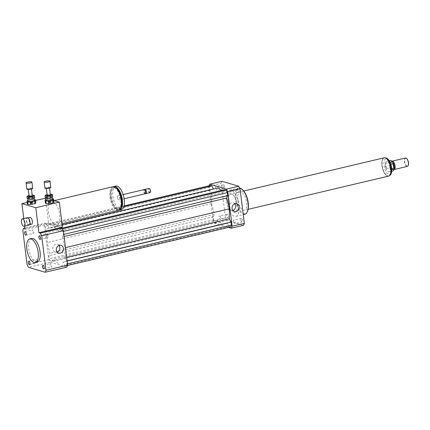 <?xml version="1.0" encoding="UTF-8"?>
<svg xmlns="http://www.w3.org/2000/svg" width="430" height="430" viewBox="0 0 430 430"><rect width="100%" height="100%" fill="white"/><g stroke="black" fill="none" stroke-linecap="round" stroke-linejoin="round"><path stroke-width="0.32" stroke-dasharray="2.15 1.61" d="M37.496 261.343A1.79 0.779 -103.3 0 0 36.244 259.354A1.79 0.779 -103.3 0 0 35.894 261.279A1.79 0.779 -103.3 0 0 37.066 262.837A1.79 0.779 -103.3 0 0 37.496 261.343M33.201 233.377A1.79 0.779 -103.3 0 0 33.4 233.382A1.79 0.779 -103.3 0 0 33.75 231.464A1.79 0.779 -103.3 0 0 32.578 229.905A1.79 0.779 -103.3 0 0 32.185 231.609A1.79 0.779 -103.3 0 0 33.201 233.377M46.386 235.586A1.79 0.779 -103.3 0 0 47.639 237.575A1.79 0.779 -103.3 0 0 47.983 235.656A1.79 0.779 -103.3 0 0 46.811 234.092A1.79 0.779 -103.3 0 0 46.386 235.586M50.675 263.558A1.79 0.779 -103.3 0 0 50.482 263.547A1.79 0.779 -103.3 0 0 50.133 265.466A1.79 0.779 -103.3 0 0 51.304 267.03A1.79 0.779 -103.3 0 0 51.697 265.321A1.79 0.779 -103.3 0 0 50.675 263.558M240.87 219.88A1.79 0.779 -103.3 0 0 242.122 221.869A1.79 0.779 -103.3 0 0 242.472 219.945A1.79 0.779 -103.3 0 0 241.294 218.386A1.79 0.779 -103.3 0 0 240.87 219.88M233.334 221.665A1.79 0.779 76.7 0 1 233.759 220.171A1.79 0.779 76.7 0 1 234.93 221.729A1.79 0.779 76.7 0 1 234.581 223.654A1.79 0.779 76.7 0 1 233.334 221.665M227.255 214.204A1.79 0.779 -103.3 0 0 227.061 214.194A1.79 0.779 -103.3 0 0 226.712 216.118A1.79 0.779 -103.3 0 0 227.884 217.677A1.79 0.779 -103.3 0 0 228.276 215.968A1.79 0.779 -103.3 0 0 227.255 214.204M219.719 215.989A1.79 0.779 76.7 0 1 220.74 217.752A1.79 0.779 76.7 0 1 220.348 219.461A1.79 0.779 76.7 0 1 219.171 217.902A1.79 0.779 76.7 0 1 219.52 215.978A1.79 0.779 76.7 0 1 219.719 215.989M224.643 186.727A1.79 0.779 -103.3 0 0 223.39 184.744A1.79 0.779 -103.3 0 0 223.041 186.663A1.79 0.779 -103.3 0 0 224.213 188.222A1.79 0.779 -103.3 0 0 224.643 186.727M217.102 188.512A1.79 0.779 76.7 0 1 216.677 190.006A1.79 0.779 76.7 0 1 215.505 188.447A1.79 0.779 76.7 0 1 215.855 186.529A1.79 0.779 76.7 0 1 217.102 188.512M238.258 192.403A1.79 0.779 -103.3 0 0 238.451 192.414A1.79 0.779 -103.3 0 0 238.8 190.495A1.79 0.779 -103.3 0 0 237.629 188.931A1.79 0.779 -103.3 0 0 237.236 190.641A1.79 0.779 -103.3 0 0 238.258 192.403M230.716 194.188A1.79 0.779 76.7 0 1 229.695 192.425A1.79 0.779 76.7 0 1 230.088 190.716A1.79 0.779 76.7 0 1 231.259 192.28A1.79 0.779 76.7 0 1 230.915 194.199A1.79 0.779 76.7 0 1 230.716 194.188M59.077 245.433A4.026 3.51 106.4 0 0 57.48 244.342A4.026 3.51 106.4 0 0 55.857 244.304A4.026 3.51 106.4 0 0 52.804 248.121A4.026 3.51 106.4 0 0 55.207 252.061A4.026 3.51 106.4 0 0 56.83 252.098A4.026 3.51 106.4 0 0 57.136 252.007M234.812 203.841A4.026 3.51 106.4 0 0 233.216 202.75A4.026 3.51 106.4 0 0 231.598 202.713A4.026 3.51 106.4 0 0 228.54 206.529A4.026 3.51 106.4 0 0 230.948 210.469A4.026 3.51 106.4 0 0 232.565 210.506A4.026 3.51 106.4 0 0 232.877 210.415M29.009 225.078A3.768 1.645 76.7 0 1 28.595 225.057A3.768 1.645 76.7 0 1 26.445 221.337A3.768 1.645 76.7 0 1 27.273 217.741M29.74 224.288A3.499 1.526 76.7 0 1 29.186 224.761A3.499 1.526 76.7 0 1 28.799 224.745A3.499 1.526 76.7 0 1 26.805 221.289A3.499 1.526 76.7 0 1 27.574 217.951A3.499 1.526 76.7 0 1 28.283 218.123M31.54 224.202A3.499 1.526 76.7 0 1 31.153 224.186A3.499 1.526 76.7 0 1 29.159 220.73A3.499 1.526 76.7 0 1 29.928 217.392M31.997 202.724L30.992 202.901L31.997 202.724M32.062 203.245L31.057 203.422L32.062 203.245M50.073 201.794L49.068 201.971L50.073 201.794M50.138 202.315L49.133 202.492L50.138 202.315M118.449 210.334A12.11 5.289 76.7 0 1 109.989 196.881A12.11 5.289 76.7 0 1 112.87 186.765M48.364 211.469A12.11 5.289 -103.3 0 0 56.819 224.922A12.11 5.289 -103.3 0 0 59.179 211.92A12.11 5.289 -103.3 0 0 51.24 201.353A12.11 5.289 -103.3 0 0 48.364 211.469M110.494 197.031A11.035 4.821 76.7 0 1 113.117 187.813A11.035 4.821 76.7 0 1 120.346 197.44A11.035 4.821 76.7 0 1 118.196 209.286A11.035 4.821 76.7 0 1 110.494 197.031M120.728 207.964A11.035 4.821 76.7 0 1 119.234 209.044A11.035 4.821 76.7 0 1 111.531 196.784A11.035 4.821 76.7 0 1 114.154 187.566A11.035 4.821 76.7 0 1 115.971 187.867M118.949 210.152A12.11 5.289 76.7 0 1 111.026 196.639A12.11 5.289 76.7 0 1 113.402 186.706M121.368 209.647A12.11 5.289 76.7 0 1 112.907 196.193A12.11 5.289 76.7 0 1 115.788 186.077M117.573 197.564A2.155 0.941 76.7 0 1 118.083 195.763A2.155 0.941 76.7 0 1 119.492 197.644A2.155 0.941 76.7 0 1 119.072 199.955A2.155 0.941 76.7 0 1 117.573 197.564M145.103 193.796A2.155 0.941 76.7 0 1 143.604 191.404A2.155 0.941 76.7 0 1 144.114 189.603M145.679 193.016A1.747 0.763 76.7 0 1 144.953 193.188A1.747 0.763 76.7 0 1 144.147 191.371A1.747 0.763 76.7 0 1 144.249 190.21A1.747 0.763 76.7 0 1 144.975 190.044M145.421 193.548A2.155 0.941 76.7 0 1 145.308 193.468A2.155 0.941 76.7 0 1 144.308 191.237A2.155 0.941 76.7 0 1 144.437 189.807A2.155 0.941 76.7 0 1 144.507 189.684M149.936 192.651A2.155 0.941 76.7 0 1 148.431 190.259A2.155 0.941 76.7 0 1 148.941 188.458M150.376 192.129A1.881 0.822 76.7 0 1 149.479 192.006A1.881 0.822 76.7 0 1 148.791 190.243A1.881 0.822 76.7 0 1 149.57 188.727M27.052 202.428L35.647 200.391M62.452 227.164L48.595 223.084L45.478 198.063M48.595 223.084L46.709 223.53L60.571 227.61M25.037 228.663L46.709 223.53L45.306 223.122L24.945 227.938M24.72 226.094L23.779 218.569M45.886 198.182L53.858 200.53M37.19 262.037A12.11 5.289 76.7 0 1 35.862 261.977A12.11 5.289 76.7 0 1 28.955 250.024A12.11 5.289 76.7 0 1 31.616 238.467M66.843 267.121L50.176 262.214A26.913 11.755 76.7 0 1 48.773 259.58L44.478 225.1A26.913 11.755 76.7 0 1 45.306 223.122M58.362 263.472L52.987 259.204L51.965 261.639L50.53 261.214L49.197 258.715L48.832 255.743L49.848 253.308L47.203 242.509L47.257 232.506L45.532 229.26L45.161 226.293L45.946 224.412L47.381 224.836L49.111 228.077L53.788 226.771L59.163 231.039L60.184 228.604L61.619 229.023L62.952 231.528L63.323 234.495L62.302 236.935L64.946 247.734L64.892 257.737L66.618 260.978L66.989 263.95L66.204 265.831L64.769 265.407L63.043 262.16L227.47 223.245L229.201 226.492L230.636 226.911M44.478 225.1L22.806 230.227M50.176 262.214L28.504 267.347M48.773 259.58L27.101 264.708M244.804 214.28A13.454 5.875 76.7 0 1 235.409 199.332A13.454 5.875 76.7 0 1 238.607 188.093A13.454 5.875 76.7 0 1 239.66 188.06M226.459 201.45A13.454 5.875 -103.3 0 0 235.855 216.398A13.454 5.875 -103.3 0 0 238.478 201.95A13.454 5.875 -103.3 0 0 229.658 190.21A13.454 5.875 -103.3 0 0 226.459 201.45M247.444 211.431A12.916 5.644 76.7 0 1 241.198 211.839A12.916 5.644 76.7 0 1 236.129 199.294A12.916 5.644 76.7 0 1 242.246 189.453M237.768 199.778A9.417 4.112 76.7 0 1 240.01 191.909A9.417 4.112 76.7 0 1 246.18 200.127A9.417 4.112 76.7 0 1 244.347 210.243A9.417 4.112 76.7 0 1 237.768 199.778M228.346 202.009A9.417 4.112 76.7 0 1 230.587 194.14A9.417 4.112 76.7 0 1 236.758 202.358A9.417 4.112 76.7 0 1 234.925 212.468A9.417 4.112 76.7 0 1 228.346 202.009M209.044 185.814A26.913 11.755 -103.3 0 0 208.91 186.185L213.205 220.665A26.913 11.755 -103.3 0 0 214.608 223.299L228.556 227.405M210.377 185.497L209.593 187.373L209.964 190.345L211.689 193.586L211.635 203.594L214.28 214.393L213.258 216.827L213.629 219.8L214.962 222.299L216.398 222.724L217.419 220.289L222.794 224.551M218.22 187.856L213.447 188.985M224.616 189.684L223.595 192.124L221.466 190.431M213.205 220.665L225.454 217.763A26.913 11.755 -103.3 0 0 226.857 220.402L243.525 225.304M214.608 223.299L226.857 220.402M221.987 181.304A26.913 11.755 -103.3 0 0 221.16 183.282L225.454 217.763M208.91 186.185L221.16 183.282M62.049 228.158L60.184 228.604M223.595 192.124L59.163 231.039M62.431 228.835L61.619 229.023M63.468 231.404L62.952 231.528M63.839 234.377L63.323 234.495M64.102 236.505L62.302 236.935M65.489 247.605L64.946 247.734M62.157 224.793L53.788 226.771M211.689 193.586L47.257 232.506M211.635 203.594L47.203 242.509M209.964 190.345L45.532 229.26M209.593 187.373L45.161 226.293M124.066 205.922L45.946 224.412M123.84 206.739L47.381 224.836M213.538 189.162L49.111 228.077M217.419 220.289L52.987 259.204M216.398 222.724L51.965 261.639M214.962 222.299L50.53 261.214M213.629 219.8L49.197 258.715M213.258 216.827L48.832 255.743M214.28 214.393L49.848 253.308M66.698 257.312L64.892 257.737M67.139 260.859L66.618 260.978M67.51 263.826L66.989 263.95M67.537 265.514L66.204 265.831M229.201 226.492L64.769 265.407M227.47 223.245L63.043 262.16M386.436 168.625L389.736 167.84L389.048 162.352L385.753 163.131C384.941 164.943 385.167 166.77 386.436 168.625L385.753 163.131M390.284 167.361A5.38 2.349 -103.3 0 0 386.527 161.379A5.38 2.349 -103.3 0 0 385.479 167.162A5.38 2.349 -103.3 0 0 389.005 171.855A5.38 2.349 -103.3 0 0 390.284 167.361M391.794 169.63L390.719 169.882L390.037 164.389L390.848 164.201M390.295 160.487A5.38 2.349 -103.3 0 0 389.048 162.352M389.736 167.84A5.38 2.349 -103.3 0 0 392.773 170.963M390.719 169.882L390.037 164.389M390.725 168.237A9.336 4.08 -103.3 0 0 384.2 157.864A9.336 4.08 -103.3 0 0 382.383 167.893A9.336 4.08 -103.3 0 0 388.5 176.042A9.336 4.08 -103.3 0 0 390.725 168.237M406.517 158.444A4.037 1.763 -103.3 0 0 404.893 162.567A4.037 1.763 -103.3 0 0 408.194 165.523M405.382 158.025A4.305 1.881 -103.3 0 0 404.544 162.648A4.305 1.881 -103.3 0 0 407.366 166.405M391.929 161.228A4.305 1.881 -103.3 0 0 391.623 161.46A4.305 1.881 -103.3 0 0 391.257 165.792A4.305 1.881 -103.3 0 0 393.525 169.501A4.305 1.881 -103.3 0 0 393.901 169.571M392.547 162.035A3.902 1.704 -103.3 0 0 391.579 161.707A3.902 1.704 -103.3 0 0 391.149 161.97A3.902 1.704 -103.3 0 0 390.816 165.894A3.902 1.704 -103.3 0 0 392.875 169.259A3.902 1.704 -103.3 0 0 393.375 169.302A3.902 1.704 -103.3 0 0 393.977 168.802M393.359 166.265A3.902 1.704 -103.3 0 0 390.633 161.927A3.902 1.704 -103.3 0 0 389.876 166.12A3.902 1.704 -103.3 0 0 392.434 169.522A3.902 1.704 -103.3 0 0 393.359 166.265M384.183 157.788A9.417 4.112 -103.3 0 0 382.345 167.899A9.417 4.112 -103.3 0 0 388.521 176.117M237.166 204.605A9.417 4.112 -103.3 0 0 230.587 194.14A9.417 4.112 -103.3 0 0 228.755 204.25A9.417 4.112 -103.3 0 0 234.925 212.468A9.417 4.112 -103.3 0 0 237.166 204.605M29.665 197.52L32.444 197.209L32.18 195.123L29.407 195.435L29.665 197.52A3.768 0.822 172.9 0 0 28.724 197.741L28.466 195.655M33.089 195.145L33.346 197.23L34.658 197.612L34.4 195.526M26.999 196.354L27.257 198.44L28.724 197.741M32.444 197.209A3.768 0.822 172.9 0 1 33.346 197.23M32.454 198.59A3.23 0.704 172.9 0 1 27.735 198.542A3.23 0.704 172.9 0 1 30.852 197.445A3.23 0.704 172.9 0 1 34.147 197.746A3.23 0.704 172.9 0 1 32.454 198.59M28.987 195.526A3.768 0.822 172.9 0 1 29.407 195.435M31.019 201.681L32.196 201.697L31.019 201.681M31.97 203.471L30.788 203.46L31.97 203.471M27.896 200.477L28.219 203.084L30.928 202.444L30.605 199.837L27.977 200.461M34.389 199.697L32.218 199.66L32.546 202.267L35.153 202.315L34.825 199.708M27.267 204.18L27.042 200.885M30.605 199.837A4.574 0.994 172.9 0 1 32.218 199.66M28.063 201.149A3.23 0.704 172.9 0 1 31.18 200.052A3.23 0.704 172.9 0 1 34.47 200.353M27.369 203.487A4.574 0.994 172.9 0 1 28.219 203.084M30.928 202.444A4.574 0.994 172.9 0 1 32.546 202.267M35.153 202.315A4.574 0.994 172.9 0 1 35.91 202.535M26.837 189.13A2.962 0.645 172.9 0 1 29.692 188.125A2.962 0.645 172.9 0 1 32.712 188.394M30.53 188.985A1.612 0.349 172.9 0 1 28.17 188.963A1.612 0.349 172.9 0 1 29.729 188.415A1.612 0.349 172.9 0 1 31.374 188.56A1.612 0.349 172.9 0 1 30.53 188.985M29.079 196.257A1.612 0.349 172.9 0 1 30.637 195.709A1.612 0.349 172.9 0 1 32.282 195.86M47.746 196.585L50.52 196.279L50.262 194.193L47.483 194.5L47.746 196.585A3.768 0.822 172.9 0 0 46.8 196.811L46.542 194.725M51.165 194.209L51.428 196.295L52.734 196.682L52.476 194.596M45.075 195.419L45.338 197.504L46.8 196.811M50.52 196.279A3.768 0.822 172.9 0 1 51.428 196.295M50.53 197.655A3.23 0.704 172.9 0 1 45.816 197.612A3.23 0.704 172.9 0 1 48.934 196.515A3.23 0.704 172.9 0 1 52.223 196.811A3.23 0.704 172.9 0 1 50.53 197.655M47.063 194.591A3.768 0.822 172.9 0 1 47.483 194.5M49.095 200.751L50.272 200.762L49.095 200.751M50.047 202.535L48.87 202.525L50.047 202.535M45.972 199.547L46.3 202.154L49.004 201.509L48.681 198.907L46.053 199.525M52.465 198.767L50.299 198.725L50.622 201.331L53.229 201.38L52.906 198.773M45.349 203.245L45.123 199.95M48.681 198.907A4.574 0.994 172.9 0 1 50.299 198.725M46.139 200.219A3.23 0.704 172.9 0 1 49.256 199.122A3.23 0.704 172.9 0 1 52.546 199.418M45.446 202.557A4.574 0.994 172.9 0 1 46.3 202.154M49.004 201.509A4.574 0.994 172.9 0 1 50.622 201.331M53.229 201.38A4.574 0.994 172.9 0 1 53.992 201.605M44.913 188.195A2.962 0.645 172.9 0 1 47.773 187.19A2.962 0.645 172.9 0 1 50.788 187.464M48.606 188.05A1.612 0.349 172.9 0 1 46.247 188.028A1.612 0.349 172.9 0 1 47.805 187.48A1.612 0.349 172.9 0 1 49.45 187.63A1.612 0.349 172.9 0 1 48.606 188.05M47.155 195.327A1.612 0.349 172.9 0 1 48.714 194.779A1.612 0.349 172.9 0 1 50.364 194.924M391.504 167.721A7.993 3.494 -103.3 0 0 385.06 159.363A7.993 3.494 -103.3 0 0 386.726 172.774A7.993 3.494 -103.3 0 0 391.504 167.721M389.188 175.811A9.336 4.08 76.7 0 1 388.736 175.983A9.336 4.08 76.7 0 1 382.619 167.834A9.336 4.08 76.7 0 1 384.436 157.81A9.336 4.08 76.7 0 1 384.914 157.762M29.53 264.622L37.071 262.837M28.708 261.139L36.244 259.354M25.037 231.689L32.578 229.905M25.859 235.167L33.4 233.382M39.275 235.876L46.811 234.092M40.097 239.359L47.639 237.575M43.769 268.815L51.304 267.03M42.941 265.332L50.482 263.547M242.122 221.869L234.581 223.654M241.294 218.386L233.759 220.171M227.061 214.194L219.52 215.978M227.884 217.677L220.348 219.461M223.39 184.744L215.855 186.529M224.218 188.222L216.677 190.006M238.451 192.414L230.915 194.199M237.629 188.931L230.088 190.716M61.006 245.379L57.48 244.342M58.733 253.098L55.207 252.061M236.747 203.788L233.216 202.75M234.474 211.506L230.948 210.469M29.186 224.761L29.541 224.675M27.574 217.951L27.928 217.865M32.126 203.293L32.062 202.772M31.057 203.422L30.992 202.901M50.203 202.358L50.138 201.837M49.133 202.492L49.068 201.971M56.819 224.922L62.022 223.691M51.24 201.353L54.239 200.643M118.196 209.286L119.234 209.044M113.117 187.813L114.154 187.566M119.072 199.955L124.141 198.757M118.083 195.763L123.147 194.564M144.953 193.188L145.308 193.468M144.249 190.21L144.437 189.807M235.855 216.398L243.273 214.645M229.658 190.21L238.607 188.093M248.105 209.351L244.347 210.243M243.767 191.022L240.01 191.909M389.252 160.734L386.527 161.379M391.735 171.21L389.005 171.855M389.091 175.875L388.5 176.042M384.2 157.864L384.802 157.751M392.875 169.259L393.525 169.501M391.149 161.97L391.623 161.46M391.579 161.707L390.633 161.927M393.375 169.302L392.434 169.522M32.132 201.638L31.336 201.326L30.643 201.821M32.39 203.261L32.196 201.697M30.788 203.46L30.595 201.896M28.17 188.963L28.235 189.496M31.374 188.56L31.444 189.098M27.735 198.542L27.773 198.837M34.147 197.746L34.185 198.063M50.208 200.702L49.412 200.391L48.719 200.891M50.471 202.326L50.272 200.762M48.87 202.525L48.671 200.96M46.247 188.028L46.316 188.566M49.45 187.63L49.52 188.163M45.816 197.612L45.849 197.907M52.223 196.811L52.261 197.128"/><path stroke-width="0.64" d="M29.955 263.128A1.79 0.779 76.7 0 1 29.53 264.622A1.79 0.779 76.7 0 1 28.358 263.063A1.79 0.779 76.7 0 1 28.708 261.139A1.79 0.779 76.7 0 1 29.955 263.128M25.666 235.162A1.79 0.779 76.7 0 1 24.644 233.393A1.79 0.779 76.7 0 1 25.037 231.689A1.79 0.779 76.7 0 1 26.208 233.248A1.79 0.779 76.7 0 1 25.859 235.167A1.79 0.779 76.7 0 1 25.666 235.162M38.85 237.371A1.79 0.779 76.7 0 1 39.275 235.876A1.79 0.779 76.7 0 1 40.447 237.441A1.79 0.779 76.7 0 1 40.097 239.359A1.79 0.779 76.7 0 1 38.85 237.371M43.14 265.342A1.79 0.779 76.7 0 1 44.161 267.105A1.79 0.779 76.7 0 1 43.769 268.815A1.79 0.779 76.7 0 1 42.597 267.25A1.79 0.779 76.7 0 1 42.941 265.332A1.79 0.779 76.7 0 1 43.14 265.342M57.136 252.007A4.026 3.51 106.4 0 0 59.077 245.433M59.383 245.342A4.026 3.51 -73.6 0 1 61.006 245.379A4.026 3.51 -73.6 0 1 63.237 250.233A4.026 3.51 -73.6 0 1 58.738 253.098A4.026 3.51 -73.6 0 1 56.33 249.158A4.026 3.51 -73.6 0 1 59.383 245.342M232.877 210.415A4.026 3.51 106.4 0 0 234.812 203.841M235.124 203.75A4.026 3.51 -73.6 0 1 236.747 203.788A4.026 3.51 -73.6 0 1 238.978 208.636A4.026 3.51 -73.6 0 1 234.474 211.506A4.026 3.51 -73.6 0 1 232.071 207.566A4.026 3.51 -73.6 0 1 235.124 203.75M23.65 226.228A3.768 1.645 76.7 0 1 21.5 222.509A3.768 1.645 76.7 0 1 22.328 218.913A3.768 1.645 76.7 0 1 24.795 222.202A3.768 1.645 76.7 0 1 24.064 226.25A3.768 1.645 76.7 0 1 23.65 226.228M22.328 218.913L27.273 217.741A3.768 1.645 76.7 0 1 28.16 218.021A3.768 1.645 76.7 0 1 29.745 221.031A3.768 1.645 76.7 0 1 29.681 224.433A3.768 1.645 76.7 0 1 29.009 225.078L24.064 226.25M28.283 218.123A3.499 1.526 76.7 0 1 28.396 218.209A3.499 1.526 76.7 0 1 29.863 221.004A3.499 1.526 76.7 0 1 29.804 224.159A3.499 1.526 76.7 0 1 29.74 224.288M27.928 217.865L29.928 217.392A3.499 1.526 76.7 0 1 32.223 220.445A3.499 1.526 76.7 0 1 31.54 224.202L29.541 224.675M54.239 200.643L112.87 186.765A12.11 5.289 76.7 0 1 120.803 197.332A12.11 5.289 76.7 0 1 118.449 210.334L62.022 223.691M115.971 187.867A11.035 4.821 76.7 0 1 121.384 197.198A11.035 4.821 76.7 0 1 120.728 207.964M113.402 186.706A12.11 5.289 76.7 0 1 113.907 186.523A12.11 5.289 76.7 0 1 121.84 197.085A12.11 5.289 76.7 0 1 119.481 210.093A12.11 5.289 76.7 0 1 118.949 210.152M113.907 186.523L115.788 186.077A12.11 5.289 76.7 0 1 123.727 196.639A12.11 5.289 76.7 0 1 121.368 209.647L119.481 210.093M123.147 194.564L144.114 189.603A2.155 0.941 76.7 0 1 144.62 189.764A2.155 0.941 76.7 0 1 145.523 191.484A2.155 0.941 76.7 0 1 145.485 193.425A2.155 0.941 76.7 0 1 145.103 193.796L124.141 198.757M144.62 189.764L144.975 190.044A1.747 0.763 76.7 0 1 145.705 191.441A1.747 0.763 76.7 0 1 145.679 193.016L145.485 193.425M144.507 189.684A2.155 0.941 76.7 0 1 144.819 189.436A2.155 0.941 76.7 0 1 146.232 191.312A2.155 0.941 76.7 0 1 145.813 193.629A2.155 0.941 76.7 0 1 145.421 193.548M144.819 189.436L148.941 188.458A2.155 0.941 76.7 0 1 149.452 188.619A2.155 0.941 76.7 0 1 150.355 190.339A2.155 0.941 76.7 0 1 150.317 192.28A2.155 0.941 76.7 0 1 149.936 192.651L145.813 193.629M149.57 188.727A1.881 0.822 76.7 0 1 149.683 188.808A1.881 0.822 76.7 0 1 150.473 190.313A1.881 0.822 76.7 0 1 150.441 192.011A1.881 0.822 76.7 0 1 150.376 192.129M23.779 218.569L21.919 203.637L27.052 202.428M35.647 200.391L45.886 198.182M24.945 227.938L23.634 228.249L25.037 228.663L24.72 226.094M53.858 200.53L59.335 202.143L35.781 207.717L21.919 203.637M35.781 207.717L38.899 232.743L62.452 227.164L59.335 202.143M38.899 232.743L40.302 233.157A26.913 11.755 76.7 0 1 41.705 235.79L45.999 270.271A26.913 11.755 76.7 0 1 45.172 272.249L28.504 267.347A26.913 11.755 76.7 0 1 27.101 264.708L22.806 230.227A26.913 11.755 76.7 0 1 23.634 228.249M60.571 227.61L61.974 228.024L40.302 233.157M33.981 262.424A12.11 5.289 76.7 0 1 27.069 250.47A12.11 5.289 76.7 0 1 29.729 238.913A12.11 5.289 76.7 0 1 37.663 249.475A12.11 5.289 76.7 0 1 35.308 262.483A12.11 5.289 76.7 0 1 33.981 262.424M29.729 238.913L31.616 238.467A12.11 5.289 76.7 0 1 39.549 249.034A12.11 5.289 76.7 0 1 37.19 262.037L35.308 262.483M61.974 228.024A26.913 11.755 76.7 0 1 63.377 230.663L67.671 265.143A26.913 11.755 76.7 0 1 66.843 267.121L45.172 272.249M63.377 230.663L41.705 235.79M67.671 265.143L45.999 270.271M239.66 188.06A13.454 5.875 76.7 0 1 241.778 189.082A13.454 5.875 76.7 0 1 247.427 199.832A13.454 5.875 76.7 0 1 247.196 211.974A13.454 5.875 76.7 0 1 244.804 214.28L243.273 214.645M241.778 189.082L242.246 189.453A12.916 5.644 76.7 0 1 247.669 199.773A12.916 5.644 76.7 0 1 247.444 211.431L247.196 211.974M228.556 227.405L231.275 228.206A26.913 11.755 -103.3 0 0 232.103 226.228L227.809 191.748A26.913 11.755 -103.3 0 0 226.406 189.109L209.738 184.201A26.913 11.755 -103.3 0 0 209.044 185.814M213.447 188.985L211.813 185.916L210.377 185.497L124.066 205.922M221.466 190.431L218.22 187.856L62.157 224.793M67.537 265.514L230.636 226.911L231.421 225.035L231.05 222.063L229.324 218.822L229.378 208.813L226.734 198.015L227.75 195.58L227.384 192.608L226.051 190.108L224.616 189.684L62.049 228.158M231.275 228.206L243.525 225.304A26.913 11.755 -103.3 0 0 244.353 223.326L240.058 188.845A26.913 11.755 -103.3 0 0 238.655 186.212L221.987 181.304L209.738 184.201M232.103 226.228L244.353 223.326M227.809 191.748L240.058 188.845M226.406 189.109L238.655 186.212M226.051 190.108L62.431 228.835M227.384 192.608L63.468 231.404M227.75 195.58L63.839 234.377M226.734 198.015L64.102 236.505M229.378 208.813L65.489 247.605M211.813 185.916L123.84 206.739M229.324 218.822L66.698 257.312M231.05 222.063L67.139 260.859M231.421 225.035L67.51 263.826M390.848 164.201L393.332 163.61A5.38 2.349 -103.3 0 0 390.295 160.487L389.252 160.734M391.735 171.21L392.773 170.963A5.38 2.349 -103.3 0 0 394.02 169.103L391.794 169.63M393.332 163.61L394.02 169.103M408.194 165.523A4.037 1.763 -103.3 0 0 408.258 165.394A4.037 1.763 -103.3 0 0 408.5 162.712A4.037 1.763 -103.3 0 0 406.629 158.525A4.037 1.763 -103.3 0 0 406.517 158.444M393.901 169.571A4.305 1.881 -103.3 0 0 394.079 169.549L407.366 166.405A4.305 1.881 -103.3 0 0 408.129 165.668A4.305 1.881 -103.3 0 0 408.392 162.809A4.305 1.881 -103.3 0 0 406.398 158.342A4.305 1.881 -103.3 0 0 405.382 158.025L392.096 161.169A4.305 1.881 -103.3 0 0 391.929 161.228M394.079 169.549A4.305 1.881 -103.3 0 0 395.106 165.953A4.305 1.881 -103.3 0 0 392.096 161.169M393.977 168.802A3.902 1.704 -103.3 0 0 394.305 166.039A3.902 1.704 -103.3 0 0 392.547 162.035M248.105 209.351L388.521 176.117A9.417 4.112 -103.3 0 0 390.762 168.254A9.417 4.112 -103.3 0 0 384.183 157.788L243.767 191.022M34.626 197.854L33.158 198.547L32.9 196.462L34.362 195.768L34.626 197.854A3.768 0.822 172.9 0 0 34.679 197.682A3.768 0.822 172.9 0 0 34.658 197.612M28.536 199.063L27.224 198.676L26.966 196.591L28.273 196.978L28.536 199.063A3.768 0.822 172.9 0 0 29.439 199.079L29.181 196.994L31.954 196.687L32.218 198.773L29.439 199.079M34.362 195.768A3.768 0.822 172.9 0 0 34.422 195.596A3.768 0.822 172.9 0 0 34.4 195.526L33.089 195.145A3.768 0.822 172.9 0 0 32.191 195.123M28.987 195.526A3.768 0.822 172.9 0 0 28.466 195.655L26.999 196.354A3.768 0.822 172.9 0 0 26.945 196.526L27.203 198.612A3.768 0.822 172.9 0 1 27.208 198.542M33.158 198.547A3.768 0.822 172.9 0 1 32.218 198.773M32.9 196.462A3.768 0.822 172.9 0 1 31.954 196.687M29.181 196.994A3.768 0.822 172.9 0 1 28.273 196.978M27.977 200.461L27.896 200.477A4.574 0.994 172.9 0 0 27.042 200.885L27.267 204.18A4.574 0.994 172.9 0 0 28.031 204.4L27.708 201.799L30.315 201.847L30.637 204.454L28.031 204.4M32.255 204.272L31.927 201.665L34.636 201.025L34.959 203.632L32.255 204.272A4.574 0.994 172.9 0 1 30.637 204.454M35.814 203.229L35.588 199.928L35.814 203.229A4.574 0.994 172.9 0 1 34.959 203.632M35.588 199.928A4.574 0.994 172.9 0 0 34.825 199.708L34.389 199.697M31.927 201.665A4.574 0.994 172.9 0 1 30.315 201.847M35.486 200.622A4.574 0.994 172.9 0 1 34.636 201.025M27.708 201.799A4.574 0.994 172.9 0 1 26.945 201.573M34.185 198.063L34.47 200.353A3.23 0.704 172.9 0 1 32.777 201.197A3.23 0.704 172.9 0 1 28.063 201.149L27.773 198.837M30.38 182.917A2.962 0.645 172.9 0 1 26.058 182.874A2.962 0.645 172.9 0 1 28.912 181.869A2.962 0.645 172.9 0 1 31.933 182.143A2.962 0.645 172.9 0 1 30.38 182.917M31.933 182.143L32.712 188.394A2.962 0.645 172.9 0 1 31.159 189.168A2.962 0.645 172.9 0 1 26.837 189.13L26.058 182.874M31.444 189.098L32.282 195.86A1.612 0.349 172.9 0 1 31.438 196.284A1.612 0.349 172.9 0 1 29.079 196.257L28.235 189.496M52.702 196.918L51.234 197.612L50.977 195.526L52.444 194.833L52.702 196.918A3.768 0.822 172.9 0 0 52.756 196.746A3.768 0.822 172.9 0 0 52.734 196.682M46.612 198.128L45.3 197.746L45.042 195.661L46.354 196.042L46.612 198.128A3.768 0.822 172.9 0 0 47.52 198.144L47.257 196.058L50.036 195.752L50.294 197.838L47.52 198.144M52.444 194.833A3.768 0.822 172.9 0 0 52.498 194.661A3.768 0.822 172.9 0 0 52.476 194.596L51.165 194.209A3.768 0.822 172.9 0 0 50.272 194.193M47.063 194.591A3.768 0.822 172.9 0 0 46.542 194.725L45.075 195.419A3.768 0.822 172.9 0 0 45.021 195.591L45.279 197.676A3.768 0.822 172.9 0 1 45.284 197.606M51.234 197.612A3.768 0.822 172.9 0 1 50.294 197.838M50.977 195.526A3.768 0.822 172.9 0 1 50.036 195.752M47.257 196.058A3.768 0.822 172.9 0 1 46.354 196.042M46.053 199.525L45.972 199.547A4.574 0.994 172.9 0 0 45.123 199.95L45.349 203.245A4.574 0.994 172.9 0 0 46.107 203.471L45.784 200.864L48.391 200.912L48.714 203.519L46.107 203.471M50.331 203.336L50.004 200.729L52.713 200.09L53.035 202.697L50.331 203.336A4.574 0.994 172.9 0 1 48.714 203.519M53.89 202.293L53.664 198.999L53.89 202.293A4.574 0.994 172.9 0 1 53.035 202.697M53.664 198.999A4.574 0.994 172.9 0 0 52.906 198.773L52.465 198.767M50.004 200.729A4.574 0.994 172.9 0 1 48.391 200.912M53.567 199.687A4.574 0.994 172.9 0 1 52.713 200.09M45.784 200.864A4.574 0.994 172.9 0 1 45.021 200.638M52.261 197.128L52.546 199.418A3.23 0.704 172.9 0 1 50.853 200.262A3.23 0.704 172.9 0 1 46.139 200.219L45.849 197.907M48.456 181.981A2.962 0.645 172.9 0 1 44.134 181.938A2.962 0.645 172.9 0 1 46.994 180.933A2.962 0.645 172.9 0 1 50.009 181.207A2.962 0.645 172.9 0 1 48.456 181.981M50.009 181.207L50.788 187.464A2.962 0.645 172.9 0 1 49.235 188.238A2.962 0.645 172.9 0 1 44.913 188.195L44.134 181.938M49.52 188.163L50.364 194.924A1.612 0.349 172.9 0 1 49.514 195.349A1.612 0.349 172.9 0 1 47.155 195.327L46.316 188.566M384.914 157.762A9.336 4.08 76.7 0 1 390.956 168.184A9.336 4.08 76.7 0 1 389.188 175.811M29.804 224.159L29.681 224.433M150.441 192.011L150.317 192.28M384.436 157.81L386.683 158.143L388.037 159.175C389.741 160.82 390.951 163.706 391.665 167.834C392.138 174.688 390.134 175.456 388.736 175.983M408.258 165.394L408.129 165.668M34.422 195.596L34.679 197.682M52.498 194.661L52.756 196.746"/></g></svg>
